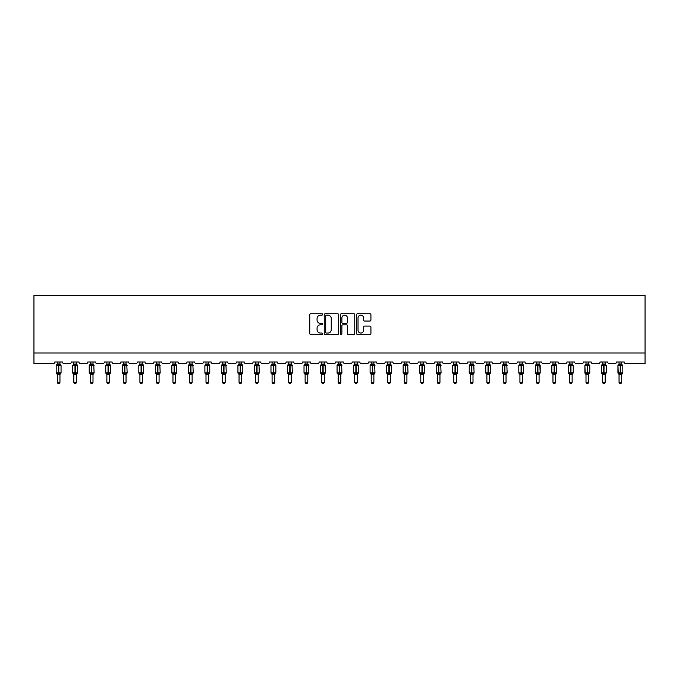 <?xml version="1.0" encoding="UTF-8"?>
<svg xmlns="http://www.w3.org/2000/svg" width="679" height="679" viewBox="0 0 679 679"><rect width="100%" height="100%" fill="white"/><g stroke="black" fill="none" stroke-linecap="round" stroke-linejoin="round"><path stroke-width="1.02" d="M322.559 314.445A0.73 0.73 0 0 0 321.829 313.723L310.778 313.723A1.035 1.035 0 0 0 309.743 314.759L309.743 333.474A1.035 1.035 0 0 0 310.778 334.509L321.829 334.509A0.73 0.73 0 0 0 322.559 333.788A0.73 0.73 0 0 0 321.829 333.058L320.395 333.058A3.327 3.327 0 0 1 317.068 329.731L317.068 328.169A3.327 3.327 0 0 1 320.395 324.842L321.829 324.842A0.73 0.73 0 0 0 322.559 324.121A0.73 0.73 0 0 0 321.829 323.391L320.395 323.391A3.327 3.327 0 0 1 317.068 320.064L317.068 318.502A3.327 3.327 0 0 1 320.395 315.175L321.829 315.175A0.73 0.73 0 0 0 322.559 314.445M369.885 321.048A1.035 1.035 0 0 0 370.921 320.013L370.921 314.759A1.035 1.035 0 0 0 369.885 313.723L357.612 313.723A1.035 1.035 0 0 0 356.577 314.759L356.577 333.474A1.035 1.035 0 0 0 357.612 334.509L369.885 334.509A1.035 1.035 0 0 0 370.921 333.474L370.921 327.134A1.035 1.035 0 0 0 369.885 326.09L364.631 326.09A1.035 1.035 0 0 0 363.596 327.134L363.596 330.274A2.784 2.784 0 0 1 360.812 333.058A2.784 2.784 0 0 1 358.028 330.274L358.028 317.959A2.784 2.784 0 0 1 360.812 315.175A2.784 2.784 0 0 1 363.596 317.959L363.596 320.013A1.035 1.035 0 0 0 364.631 321.048L369.885 321.048M645.05 352.978L645.05 295.255L33.95 295.255L33.95 363.571L53.225 363.571A1.587 1.587 0 0 0 54.812 361.983L62.443 361.983A1.587 1.587 0 0 0 64.03 363.571L69.75 363.571A1.587 1.587 0 0 0 71.337 361.983L78.959 361.983A1.587 1.587 0 0 0 80.546 363.571L86.267 363.571A1.587 1.587 0 0 0 87.854 361.983L95.484 361.983A1.587 1.587 0 0 0 97.072 363.571L102.792 363.571A1.587 1.587 0 0 0 104.379 361.983L112.01 361.983A1.587 1.587 0 0 0 113.597 363.571L119.317 363.571A1.587 1.587 0 0 0 120.904 361.983L128.526 361.983A1.587 1.587 0 0 0 130.113 363.571L135.834 363.571A1.587 1.587 0 0 0 137.421 361.983L145.051 361.983A1.587 1.587 0 0 0 146.639 363.571L152.359 363.571A1.587 1.587 0 0 0 153.946 361.983L161.568 361.983A1.587 1.587 0 0 0 163.164 363.571L168.876 363.571A1.587 1.587 0 0 0 170.471 361.983L178.093 361.983A1.587 1.587 0 0 0 179.68 363.571L185.401 363.571A1.587 1.587 0 0 0 186.988 361.983L194.618 361.983A1.587 1.587 0 0 0 196.206 363.571L201.926 363.571A1.587 1.587 0 0 0 203.513 361.983L211.135 361.983A1.587 1.587 0 0 0 212.722 363.571L218.443 363.571A1.587 1.587 0 0 0 220.03 361.983L227.66 361.983A1.587 1.587 0 0 0 229.247 363.571L234.968 363.571A1.587 1.587 0 0 0 236.555 361.983L244.177 361.983A1.587 1.587 0 0 0 245.773 363.571L251.493 363.571A1.587 1.587 0 0 0 253.08 361.983L260.702 361.983A1.587 1.587 0 0 0 262.289 363.571L268.01 363.571A1.587 1.587 0 0 0 269.597 361.983L277.227 361.983A1.587 1.587 0 0 0 278.814 363.571L284.535 363.571A1.587 1.587 0 0 0 286.122 361.983L293.744 361.983A1.587 1.587 0 0 0 295.34 363.571L301.052 363.571A1.587 1.587 0 0 0 302.647 361.983L310.269 361.983A1.587 1.587 0 0 0 311.856 363.571L317.577 363.571A1.587 1.587 0 0 0 319.164 361.983L326.794 361.983A1.587 1.587 0 0 0 328.381 363.571L334.102 363.571A1.587 1.587 0 0 0 335.689 361.983L343.311 361.983A1.587 1.587 0 0 0 344.898 363.571L350.619 363.571A1.587 1.587 0 0 0 352.206 361.983L359.836 361.983A1.587 1.587 0 0 0 361.423 363.571L367.144 363.571A1.587 1.587 0 0 0 368.731 361.983L376.353 361.983A1.587 1.587 0 0 0 377.948 363.571L383.66 363.571A1.587 1.587 0 0 0 385.256 361.983L392.878 361.983A1.587 1.587 0 0 0 394.465 363.571L400.186 363.571A1.587 1.587 0 0 0 401.773 361.983L409.403 361.983A1.587 1.587 0 0 0 410.99 363.571L416.711 363.571A1.587 1.587 0 0 0 418.298 361.983L425.92 361.983A1.587 1.587 0 0 0 427.507 363.571L433.227 363.571A1.587 1.587 0 0 0 434.823 361.983L442.445 361.983A1.587 1.587 0 0 0 444.032 363.571L449.753 363.571A1.587 1.587 0 0 0 451.34 361.983L458.97 361.983A1.587 1.587 0 0 0 460.557 363.571L466.278 363.571A1.587 1.587 0 0 0 467.865 361.983L475.487 361.983A1.587 1.587 0 0 0 477.074 363.571L482.794 363.571A1.587 1.587 0 0 0 484.382 361.983L492.012 361.983A1.587 1.587 0 0 0 493.599 363.571L499.32 363.571A1.587 1.587 0 0 0 500.907 361.983L508.529 361.983A1.587 1.587 0 0 0 510.124 363.571L515.836 363.571A1.587 1.587 0 0 0 517.432 361.983L525.054 361.983A1.587 1.587 0 0 0 526.641 363.571L532.361 363.571A1.587 1.587 0 0 0 533.949 361.983L541.579 361.983A1.587 1.587 0 0 0 543.166 363.571L548.887 363.571A1.587 1.587 0 0 0 550.474 361.983L558.096 361.983A1.587 1.587 0 0 0 559.683 363.571L565.403 363.571A1.587 1.587 0 0 0 566.99 361.983L574.621 361.983A1.587 1.587 0 0 0 576.208 363.571L581.928 363.571A1.587 1.587 0 0 0 583.516 361.983L591.146 361.983A1.587 1.587 0 0 0 592.733 363.571L598.454 363.571A1.587 1.587 0 0 0 600.041 361.983L607.663 361.983A1.587 1.587 0 0 0 609.25 363.571L614.97 363.571A1.587 1.587 0 0 0 616.557 361.983L624.188 361.983A1.587 1.587 0 0 0 625.775 363.571L645.05 363.571L645.05 352.978L33.95 352.978M338.592 314.759A1.035 1.035 0 0 0 337.548 313.723L325.283 313.723A1.035 1.035 0 0 0 324.248 314.759L324.248 333.474A1.035 1.035 0 0 0 325.283 334.509L337.548 334.509A1.035 1.035 0 0 0 338.592 333.474L338.592 314.759M341.452 313.723L353.717 313.723A1.035 1.035 0 0 1 354.752 314.759L354.752 333.474A1.035 1.035 0 0 1 353.717 334.509L348.463 334.509A1.035 1.035 0 0 1 347.427 333.474L347.427 325.886A1.035 1.035 0 0 0 346.383 324.842L342.903 324.842A1.035 1.035 0 0 0 341.868 325.886L341.868 333.788A0.73 0.73 0 0 1 341.138 334.509A0.73 0.73 0 0 1 340.408 333.788L340.408 314.759A1.035 1.035 0 0 1 341.452 313.723M326.429 315.175A0.73 0.73 0 0 0 325.699 315.905L325.699 332.328A0.73 0.73 0 0 0 326.429 333.058L327.932 333.058A3.327 3.327 0 0 0 331.259 329.731L331.259 318.502A3.327 3.327 0 0 0 327.932 315.175L326.429 315.175M347.427 318.01A2.784 2.784 0 0 0 344.643 315.226A2.784 2.784 0 0 0 341.868 318.01L341.868 322.347A1.035 1.035 0 0 0 342.903 323.391L346.383 323.391A1.035 1.035 0 0 0 347.427 322.347L347.427 318.01M59.947 361.983L59.947 364.088A1.163 1.112 180 0 0 60.567 365.056L56.535 365.005A0.526 0.526 0 0 0 56.187 365.497L56.187 372.915A0.526 0.526 0 0 0 56.535 373.416L60.567 373.357A1.163 1.112 -0 0 0 59.947 374.333L57.299 374.333A1.163 1.112 -0 0 0 56.688 373.357L56.688 373.357M57.299 361.983L57.299 364.131L58.47 363.978L58.47 372.915L61.059 372.915L61.059 365.497L56.187 365.497L56.187 372.915L58.47 372.915L58.47 374.435M59.947 374.333L59.947 382.37L57.299 382.37L57.299 374.333M58.47 363.978L59.947 364.08M56.187 365.497L57.299 363.91L56.688 365.056A1.163 1.112 180 0 0 57.299 364.08M56.917 365.395L57.299 364.131M59.956 364.131L60.338 365.395M56.917 373.017L57.299 374.282M60.338 373.017L59.956 374.282M59.947 382.37L59.158 383.745L58.097 383.745L57.299 382.37M61.059 365.497L60.72 365.005A0.526 0.526 0 0 1 60.864 365.09M59.947 374.502L61.059 372.915A0.526 0.526 0 0 1 61.034 373.085M76.472 361.983L76.472 364.08A1.163 1.112 180 0 0 77.083 365.056L73.06 365.005A0.526 0.526 0 0 0 72.712 365.497L72.712 372.915A0.526 0.526 0 0 0 73.06 373.416L72.712 372.915L77.584 372.915L77.236 365.005A0.526 0.526 0 0 1 77.389 365.09M76.472 374.502L77.584 372.915A0.526 0.526 0 0 1 77.559 373.085M73.824 374.333L73.824 374.333A1.163 1.112 -0 0 0 73.213 373.357L77.083 373.357A1.163 1.112 -0 0 0 76.472 374.333L73.824 374.282L73.824 382.37L76.472 382.37L76.472 374.333M92.998 361.983L92.998 364.08A1.163 1.112 180 0 0 93.609 365.056L89.586 365.005A0.526 0.526 0 0 0 89.238 365.497L89.238 372.915A0.526 0.526 0 0 0 89.586 373.416L89.238 372.915L94.109 372.915L93.761 365.005A0.526 0.526 0 0 1 93.914 365.09M92.998 374.502L94.109 372.915A0.526 0.526 0 0 1 94.075 373.085M90.349 374.333L90.349 374.333A1.163 1.112 -0 0 0 89.738 373.357L93.609 373.357A1.163 1.112 -0 0 0 92.998 374.333L90.349 374.282L90.349 382.37L92.998 382.37L92.998 374.333M109.514 361.983L109.514 364.08A1.163 1.112 180 0 0 110.125 365.056L106.102 365.005A0.526 0.526 0 0 0 105.754 365.497L105.754 372.915A0.526 0.526 0 0 0 106.102 373.416L105.754 372.915L110.626 372.915L110.278 365.005A0.526 0.526 0 0 1 110.431 365.09M109.514 374.502L110.626 372.915A0.526 0.526 0 0 1 110.601 373.085M106.866 374.333L106.866 374.333A1.163 1.112 -0 0 0 106.255 373.357L110.125 373.357A1.163 1.112 -0 0 0 109.514 374.333L106.866 374.282L106.866 382.37L109.514 382.37L109.514 374.333M126.039 361.983L126.039 364.08A1.163 1.112 180 0 0 126.65 365.056L122.627 365.005A0.526 0.526 0 0 0 122.279 365.497L122.279 372.915A0.526 0.526 0 0 0 122.627 373.416L122.279 372.915L127.151 372.915L126.803 365.005A0.526 0.526 0 0 1 126.956 365.09M126.039 374.502L127.151 372.915A0.526 0.526 0 0 1 127.126 373.085M123.391 374.333L123.391 374.333A1.163 1.112 -0 0 0 122.78 373.357L126.65 373.357A1.163 1.112 -0 0 0 126.039 374.333L123.391 374.282L123.391 382.37L126.039 382.37L126.039 374.333M73.824 374.502L73.213 373.357M73.824 361.983L73.824 364.131L76.472 364.088M74.987 363.978L74.987 365.497L72.712 365.497L73.213 365.056A1.163 1.112 180 0 0 73.824 364.08M73.442 365.395L73.824 364.131M76.472 364.131L76.854 365.395M73.442 373.017L73.824 374.282M76.854 373.017L76.472 374.282M76.472 382.37L75.675 383.745L74.622 383.745L73.824 382.37M90.349 374.502L89.738 373.357M90.349 361.983L90.349 364.131L92.998 364.088M91.512 363.978L91.512 365.497L89.238 365.497L89.738 365.056A1.163 1.112 180 0 0 90.349 364.08M89.959 365.395L90.349 364.131M92.998 364.131L93.379 365.395M89.959 373.017L90.349 374.282M93.379 373.017L92.998 374.282M92.998 382.37L92.2 383.745L91.139 383.745L90.349 382.37M106.866 374.502L106.255 373.357M106.866 361.983L106.866 364.131L109.514 364.088M108.037 363.978L108.037 365.497L105.754 365.497L106.255 365.056A1.163 1.112 180 0 0 106.866 364.08M106.484 365.395L106.866 364.131M109.514 364.131L109.905 365.395M106.484 373.017L106.866 374.282M109.905 373.017L109.514 374.282M109.514 382.37L108.725 383.745L107.664 383.745L106.866 382.37M123.391 374.502L122.78 373.357M123.391 361.983L123.391 364.131L126.039 364.088M124.554 363.978L124.554 365.497L122.279 365.497L122.78 365.056A1.163 1.112 180 0 0 123.391 364.08M123.009 365.395L123.391 364.131M126.039 364.131L126.421 365.395M123.009 373.017L123.391 374.282M126.421 373.017L126.039 374.282M126.039 382.37L125.242 383.745L124.189 383.745L123.391 382.37M142.565 361.983L142.565 364.08A1.163 1.112 180 0 0 143.176 365.056L139.144 365.005A0.526 0.526 0 0 0 138.805 365.497L138.805 372.915A0.526 0.526 0 0 0 139.144 373.416L138.805 372.915L143.676 372.915L143.328 365.005A0.526 0.526 0 0 1 143.481 365.09M142.565 374.502L143.676 372.915A0.526 0.526 0 0 1 143.642 373.085M139.916 374.333L139.916 374.333A1.163 1.112 -0 0 0 139.297 373.357L143.176 373.357A1.163 1.112 -0 0 0 142.565 374.333L139.908 374.282L139.916 382.37L142.565 382.37L142.565 374.333M139.916 374.502L139.297 373.357M139.916 361.983L139.908 364.131L142.565 364.088M141.079 363.978L141.079 365.497L138.805 365.497L139.297 365.056A1.163 1.112 180 0 0 139.916 364.08M139.526 365.395L139.908 364.131M142.565 364.131L142.946 365.395M139.526 373.017L139.908 374.282M142.946 373.017L142.565 374.282M142.565 382.37L141.767 383.745L140.706 383.745L139.916 382.37M159.081 361.983L159.081 364.08A1.163 1.112 180 0 0 159.692 365.056L155.669 365.005A0.526 0.526 0 0 0 155.321 365.497L155.321 372.915A0.526 0.526 0 0 0 155.669 373.416L155.321 372.915L160.193 372.915L159.845 365.005A0.526 0.526 0 0 1 159.998 365.09M159.081 374.502L160.193 372.915A0.526 0.526 0 0 1 160.168 373.085M156.433 374.333L156.433 374.333A1.163 1.112 -0 0 0 155.822 373.357L159.692 373.357A1.163 1.112 -0 0 0 159.081 374.333L156.433 374.282L156.433 382.37L159.081 382.37L159.081 374.333M156.433 374.502L155.822 373.357M156.433 361.983L156.433 364.131L159.081 364.088M157.596 363.978L157.596 365.497L155.321 365.497L155.822 365.056A1.163 1.112 180 0 0 156.433 364.08M156.051 365.395L156.433 364.131M159.081 364.131L159.463 365.395M156.051 373.017L156.433 374.282M159.463 373.017L159.081 374.282M159.081 382.37L158.283 383.745L157.231 383.745L156.433 382.37M175.606 361.983L175.606 364.08A1.163 1.112 180 0 0 176.217 365.056L172.194 365.005A0.526 0.526 0 0 0 171.846 365.497L171.846 372.915A0.526 0.526 0 0 0 172.194 373.416L171.846 372.915L176.718 372.915L176.37 365.005A0.526 0.526 0 0 1 176.523 365.09M175.606 374.502L176.718 372.915A0.526 0.526 0 0 1 176.684 373.085M172.958 374.333L172.958 374.333A1.163 1.112 -0 0 0 172.347 373.357L176.217 373.357A1.163 1.112 -0 0 0 175.606 374.333L172.958 374.282L172.958 382.37L175.606 382.37L175.606 374.333M172.958 374.502L172.347 373.357M172.958 361.983L172.958 364.131L175.606 364.088M174.121 363.978L174.121 365.497L171.846 365.497L172.347 365.056A1.163 1.112 180 0 0 172.958 364.08M172.576 365.395L172.958 364.131M175.606 364.131L175.988 365.395M172.576 373.017L172.958 374.282L172.576 373.017M175.988 373.017L175.606 374.282M175.606 382.37L174.809 383.745L173.748 383.745L172.958 382.37M192.123 361.983L192.123 364.08A1.163 1.112 180 0 0 192.734 365.056L188.711 365.005A0.526 0.526 0 0 0 188.363 365.497L188.363 372.915A0.526 0.526 0 0 0 188.711 373.416L188.363 372.915L193.235 372.915L192.887 365.005A0.526 0.526 0 0 1 193.04 365.09M192.123 374.502L193.235 372.915A0.526 0.526 0 0 1 193.209 373.085M189.475 374.333L189.475 374.333A1.163 1.112 -0 0 0 188.864 373.357L192.734 373.357A1.163 1.112 -0 0 0 192.123 374.333L189.475 374.282L189.475 382.37L192.123 382.37L192.123 374.333M189.475 374.502L188.864 373.357M189.475 361.983L189.475 364.131L192.123 364.088M190.646 363.978L190.646 365.497L188.363 365.497L188.864 365.056A1.163 1.112 180 0 0 189.475 364.08M189.093 365.395L189.475 364.131M192.123 364.131L192.513 365.395M189.093 373.017L189.475 374.282L189.093 373.017M192.513 373.017L192.123 374.282M192.123 382.37L191.334 383.745L190.273 383.745L189.475 382.37M208.648 361.983L208.648 364.08A1.163 1.112 180 0 0 209.259 365.056L205.236 365.005A0.526 0.526 0 0 0 204.888 365.497L204.888 372.915A0.526 0.526 0 0 0 205.236 373.416L204.888 372.915L209.76 372.915L209.76 365.497L208.648 363.91L209.412 365.005A0.526 0.526 0 0 1 209.565 365.09M208.648 374.502L209.76 372.915A0.526 0.526 0 0 1 209.735 373.085M206 374.333L206 374.333A1.163 1.112 -0 0 0 205.389 373.357L209.259 373.357A1.163 1.112 -0 0 0 208.648 374.333L206 374.282L206 382.37L208.648 382.37L208.648 374.333M206 374.502L205.389 373.357M206 361.983L206 364.131L208.648 364.088M207.163 363.978L207.163 365.497L204.888 365.497L205.389 365.056A1.163 1.112 180 0 0 206 364.08M205.618 365.395L206 364.131M208.648 364.131L209.03 365.395M205.618 373.017L206 374.282L205.618 373.017M209.03 373.017L208.648 374.282M208.648 382.37L207.85 383.745L206.798 383.745L206 382.37M225.173 361.983L225.173 364.08A1.163 1.112 180 0 0 225.784 365.056L221.761 365.005A0.526 0.526 0 0 0 221.413 365.497L221.413 372.915A0.526 0.526 0 0 0 221.761 373.416L221.413 372.915L226.285 372.915L225.937 365.005A0.526 0.526 0 0 1 226.09 365.09M225.173 374.502L226.285 372.915A0.526 0.526 0 0 1 226.251 373.085M222.525 374.333L222.525 374.333A1.163 1.112 -0 0 0 221.914 373.357L225.784 373.357A1.163 1.112 -0 0 0 225.173 374.333L222.525 374.282L222.525 382.37L225.173 382.37L225.173 374.333M222.525 374.502L221.914 373.357M222.525 361.983L222.525 364.131L225.173 364.088M223.688 363.978L223.688 365.497L221.413 365.497L221.914 365.056A1.163 1.112 180 0 0 222.525 364.08M222.135 365.395L222.525 364.131M225.173 364.131L225.555 365.395M222.135 373.017L222.525 374.282L222.135 373.017M225.555 373.017L225.173 374.282M225.173 382.37L224.376 383.745L223.315 383.745L222.525 382.37M241.69 361.983L241.69 364.08A1.163 1.112 180 0 0 242.301 365.056L238.278 365.005A0.526 0.526 0 0 0 237.93 365.497L237.93 372.915A0.526 0.526 0 0 0 238.278 373.416L237.93 372.915L242.802 372.915L242.802 365.497L241.69 363.91L242.454 365.005A0.526 0.526 0 0 1 242.607 365.09M241.69 374.502L242.802 372.915A0.526 0.526 0 0 1 242.776 373.085M239.042 374.333L239.042 374.333A1.163 1.112 -0 0 0 238.431 373.357L242.301 373.357A1.163 1.112 -0 0 0 241.69 374.333L239.042 374.282L239.042 382.37L241.69 382.37L241.69 374.333M239.042 374.502L238.431 373.357M239.042 361.983L239.042 364.131L241.69 364.088M240.213 363.978L240.213 365.497L237.93 365.497L238.431 365.056A1.163 1.112 180 0 0 239.042 364.08M238.66 365.395L239.042 364.131M241.69 364.131L242.08 365.395M238.66 373.017L239.042 374.282L238.66 373.017M242.08 373.017L241.69 374.282M241.69 382.37L240.901 383.745L239.84 383.745L239.042 382.37M258.215 361.983L258.215 364.08A1.163 1.112 180 0 0 258.826 365.056L254.803 365.005A0.526 0.526 0 0 0 254.455 365.497L254.455 372.915A0.526 0.526 0 0 0 254.803 373.416L254.455 372.915L259.327 372.915L258.979 365.005A0.526 0.526 0 0 1 259.132 365.09M258.215 374.502L259.327 372.915A0.526 0.526 0 0 1 259.293 373.085M255.567 374.333L255.567 374.333A1.163 1.112 -0 0 0 254.956 373.357L258.826 373.357A1.163 1.112 -0 0 0 258.215 374.333L255.567 374.282L255.567 382.37L258.215 382.37L258.215 374.333M255.567 374.502L254.956 373.357M255.567 361.983L255.567 364.131L258.215 364.088M256.73 363.978L256.73 365.497L254.455 365.497L254.956 365.056A1.163 1.112 180 0 0 255.567 364.08M255.185 365.395L255.567 364.131M258.215 364.131L258.597 365.395M255.185 373.017L255.567 374.282L255.185 373.017M258.597 373.017L258.215 374.282M258.215 382.37L257.417 383.745L256.365 383.745L255.567 382.37M274.732 361.983L274.732 364.08A1.163 1.112 180 0 0 275.351 365.056L271.32 365.005A0.526 0.526 0 0 0 270.98 365.497L270.98 372.915A0.526 0.526 0 0 0 271.32 373.416L270.98 372.915L275.852 372.915L275.852 365.497L274.732 363.91L275.504 365.005A0.526 0.526 0 0 1 275.657 365.09M274.732 374.502L275.852 372.915A0.526 0.526 0 0 1 275.818 373.085M272.092 374.333L272.092 374.333A1.163 1.112 -0 0 0 271.473 373.357L275.351 373.357A1.163 1.112 -0 0 0 274.732 374.333L272.084 374.282L272.092 382.37L274.732 382.37L274.732 374.333M272.092 374.502L271.473 373.357M272.092 361.983L272.084 364.131L274.732 364.088M273.255 363.978L273.255 365.497L270.98 365.497L271.473 365.056A1.163 1.112 180 0 0 272.092 364.08M271.702 365.395L272.084 364.131M274.74 364.131L275.122 365.395M271.702 373.017L272.084 374.282L271.702 373.017M275.122 373.017L274.74 374.282M274.732 382.37L273.943 383.745L272.882 383.745L272.092 382.37M291.257 361.983L291.257 364.08A1.163 1.112 180 0 0 291.868 365.056L287.845 365.005A0.526 0.526 0 0 0 287.497 365.497L287.497 372.915A0.526 0.526 0 0 0 287.845 373.416L287.497 372.915L292.369 372.915L292.021 365.005A0.526 0.526 0 0 1 292.174 365.09M291.257 374.502L292.369 372.915A0.526 0.526 0 0 1 292.343 373.085M288.609 374.333L288.609 374.333A1.163 1.112 -0 0 0 287.998 373.357L291.868 373.357A1.163 1.112 -0 0 0 291.257 374.333L288.609 374.282L288.609 382.37L291.257 382.37L291.257 374.333M288.609 374.502L287.998 373.357M288.609 361.983L288.609 364.131L291.257 364.088M289.772 363.978L289.772 365.497L287.497 365.497L287.998 365.056A1.163 1.112 180 0 0 288.609 364.08M288.227 365.395L288.609 364.131M291.257 364.131L291.639 365.395M288.227 373.017L288.609 374.282L288.227 373.017M291.639 373.017L291.257 374.282M291.257 382.37L290.459 383.745L289.407 383.745L288.609 382.37M307.782 361.983L307.782 364.08A1.163 1.112 180 0 0 308.393 365.056L304.37 365.005A0.526 0.526 0 0 0 304.022 365.497L304.022 372.915A0.526 0.526 0 0 0 304.37 373.416L304.022 372.915L308.894 372.915L308.546 365.005A0.526 0.526 0 0 1 308.699 365.09M307.782 374.502L308.894 372.915A0.526 0.526 0 0 1 308.86 373.085M305.134 374.333L305.134 374.333A1.163 1.112 -0 0 0 304.523 373.357L308.393 373.357A1.163 1.112 -0 0 0 307.782 374.333L305.134 374.282L305.134 382.37L307.782 382.37L307.782 374.333M305.134 374.502L304.523 373.357M305.134 361.983L305.134 364.131L307.782 364.088M306.297 363.978L306.297 365.497L304.022 365.497L304.523 365.056A1.163 1.112 180 0 0 305.134 364.08M304.752 365.395L305.134 364.131M307.782 364.131L308.164 365.395M304.752 373.017L305.134 374.282L304.752 373.017M308.164 373.017L307.782 374.282M307.782 382.37L306.984 383.745L305.923 383.745L305.134 382.37M324.299 361.983L324.299 364.08A1.163 1.112 180 0 0 324.91 365.056L320.887 365.005A0.526 0.526 0 0 0 320.539 365.497L320.539 372.915A0.526 0.526 0 0 0 320.887 373.416L320.539 372.915L325.411 372.915L325.063 365.005A0.526 0.526 0 0 1 325.216 365.09M324.299 374.502L325.411 372.915A0.526 0.526 0 0 1 325.385 373.085M321.651 374.333L321.651 374.333A1.163 1.112 -0 0 0 321.04 373.357L324.91 373.357A1.163 1.112 -0 0 0 324.299 374.333L321.651 374.282L321.651 382.37L324.299 382.37L324.299 374.333M321.651 374.502L321.04 373.357M321.651 361.983L321.651 364.131L324.299 364.088M322.822 363.978L322.822 365.497L320.539 365.497L321.04 365.056A1.163 1.112 180 0 0 321.651 364.08M321.269 365.395L321.651 364.131M324.299 364.131L324.689 365.395M321.269 373.017L321.651 374.282L321.269 373.017M324.689 373.017L324.299 374.282M324.299 382.37L323.51 383.745L322.449 383.745L321.651 382.37M340.824 361.983L340.824 364.08A1.163 1.112 180 0 0 341.435 365.056L337.412 365.005A0.526 0.526 0 0 0 337.064 365.497L337.064 372.915A0.526 0.526 0 0 0 337.412 373.416L337.064 372.915L341.936 372.915L341.588 365.005A0.526 0.526 0 0 1 341.741 365.09M340.824 374.502L341.936 372.915A0.526 0.526 0 0 1 341.91 373.085M338.176 374.333L338.176 374.333A1.163 1.112 -0 0 0 337.565 373.357L341.435 373.357A1.163 1.112 -0 0 0 340.824 374.333L338.176 374.282L338.176 382.37L340.824 382.37L340.824 374.333M338.176 374.502L337.565 373.357M338.176 361.983L338.176 364.131L340.824 364.088M339.339 363.978L339.339 365.497L337.064 365.497L337.565 365.056A1.163 1.112 180 0 0 338.176 364.08M337.794 365.395L338.176 364.131M340.824 364.131L341.206 365.395M337.794 373.017L338.176 374.282L337.794 373.017M341.206 373.017L340.824 374.282M340.824 382.37L340.026 383.745L338.974 383.745L338.176 382.37M357.349 361.983L357.349 364.08A1.163 1.112 180 0 0 357.96 365.056L353.937 365.005A0.526 0.526 0 0 0 353.589 365.497L353.589 372.915A0.526 0.526 0 0 0 353.937 373.416L353.589 372.915L358.461 372.915L358.113 365.005A0.526 0.526 0 0 1 358.266 365.09M357.349 374.502L358.461 372.915A0.526 0.526 0 0 1 358.427 373.085M354.701 374.333L354.701 374.333A1.163 1.112 -0 0 0 354.09 373.357L357.96 373.357A1.163 1.112 -0 0 0 357.349 374.333L354.701 374.282L354.701 382.37L357.349 382.37L357.349 374.333M354.701 374.502L354.09 373.357M354.701 361.983L354.701 364.131L357.349 364.088M355.864 363.978L355.864 365.497L353.589 365.497L354.09 365.056A1.163 1.112 180 0 0 354.701 364.08M354.311 365.395L354.701 364.131M357.349 364.131L357.731 365.395M354.311 373.017L354.701 374.282L354.311 373.017M357.731 373.017L357.349 374.282M357.349 382.37L356.551 383.745L355.49 383.745L354.701 382.37M373.866 361.983L373.866 364.08A1.163 1.112 180 0 0 374.477 365.056L370.454 365.005A0.526 0.526 0 0 0 370.106 365.497L370.106 372.915A0.526 0.526 0 0 0 370.454 373.416L370.106 372.915L374.978 372.915L374.63 365.005A0.526 0.526 0 0 1 374.783 365.09M373.866 374.502L374.978 372.915A0.526 0.526 0 0 1 374.952 373.085M371.218 374.333L371.218 374.333A1.163 1.112 -0 0 0 370.607 373.357L374.477 373.357A1.163 1.112 -0 0 0 373.866 374.333L371.218 374.282L371.218 382.37L373.866 382.37L373.866 374.333M371.218 374.502L370.607 373.357M371.218 361.983L371.218 364.131L373.866 364.088M372.389 363.978L372.389 365.497L370.106 365.497L370.607 365.056A1.163 1.112 180 0 0 371.218 364.08M370.836 365.395L371.218 364.131M373.866 364.131L374.248 365.395M370.836 373.017L371.218 374.282L370.836 373.017M374.248 373.017L373.866 374.282M373.866 382.37L373.077 383.745L372.016 383.745L371.218 382.37M390.391 361.983L390.391 364.08A1.163 1.112 180 0 0 391.002 365.056L386.979 365.005A0.526 0.526 0 0 0 386.631 365.497L386.631 372.915A0.526 0.526 0 0 0 386.979 373.416L386.631 372.915L391.503 372.915L391.155 365.005A0.526 0.526 0 0 1 391.308 365.09M390.391 374.502L391.503 372.915A0.526 0.526 0 0 1 391.469 373.085M387.743 374.333L387.743 374.333A1.163 1.112 -0 0 0 387.132 373.357L391.002 373.357A1.163 1.112 -0 0 0 390.391 374.333L387.743 374.282L387.743 382.37L390.391 382.37L390.391 374.333M387.743 374.502L387.132 373.357M387.743 361.983L387.743 364.131L390.391 364.088M388.906 363.978L388.906 365.497L386.631 365.497L387.132 365.056A1.163 1.112 180 0 0 387.743 364.08M387.361 365.395L387.743 364.131M390.391 364.131L390.773 365.395M387.361 373.017L387.743 374.282L387.361 373.017M390.773 373.017L390.391 374.282M390.391 382.37L389.593 383.745L388.541 383.745L387.743 382.37M406.908 361.983L406.908 364.08A1.163 1.112 180 0 0 407.527 365.056L403.496 365.005A0.526 0.526 0 0 0 403.148 365.497L403.148 372.915A0.526 0.526 0 0 0 403.496 373.416L403.148 372.915L408.02 372.915L407.68 365.005A0.526 0.526 0 0 1 407.824 365.09M406.908 374.502L408.02 372.915A0.526 0.526 0 0 1 407.994 373.085M404.268 374.333L404.268 374.333A1.163 1.112 -0 0 0 403.649 373.357L407.527 373.357A1.163 1.112 -0 0 0 406.908 374.333L404.26 374.282L404.268 382.37L406.908 382.37L406.908 374.333M404.268 374.502L403.649 373.357M404.268 361.983L404.26 364.131L406.908 364.088M405.431 363.978L405.431 365.497L403.148 365.497L403.649 365.056A1.163 1.112 180 0 0 404.268 364.08M403.878 365.395L404.26 364.131M406.916 364.131L407.298 365.395M403.878 373.017L404.26 374.282L403.878 373.017M407.298 373.017L406.916 374.282M406.908 382.37L406.118 383.745L405.057 383.745L404.268 382.37M423.433 361.983L423.433 364.08A1.163 1.112 180 0 0 424.044 365.056L420.021 365.005A0.526 0.526 0 0 0 419.673 365.497L419.673 372.915A0.526 0.526 0 0 0 420.021 373.416L419.673 372.915L424.545 372.915L424.197 365.005A0.526 0.526 0 0 1 424.35 365.09M423.433 374.502L424.545 372.915A0.526 0.526 0 0 1 424.519 373.085M420.785 374.333L420.785 374.333A1.163 1.112 -0 0 0 420.174 373.357L424.044 373.357A1.163 1.112 -0 0 0 423.433 374.333L420.785 374.282L420.785 382.37L423.433 382.37L423.433 374.333M420.785 374.502L420.174 373.357M420.785 361.983L420.785 364.131L423.433 364.088M421.948 363.978L421.948 365.497L419.673 365.497L420.174 365.056A1.163 1.112 180 0 0 420.785 364.08M420.403 365.395L420.785 364.131M423.433 364.131L423.815 365.395M420.403 373.017L420.785 374.282L420.403 373.017M423.815 373.017L423.433 374.282M423.433 382.37L422.635 383.745L421.583 383.745L420.785 382.37M439.958 361.983L439.958 364.08A1.163 1.112 180 0 0 440.569 365.056L436.546 365.005A0.526 0.526 0 0 0 436.198 365.497L436.198 372.915A0.526 0.526 0 0 0 436.546 373.416L436.198 372.915L441.07 372.915L440.722 365.005A0.526 0.526 0 0 1 440.875 365.09M439.958 374.502L441.07 372.915A0.526 0.526 0 0 1 441.036 373.085M437.31 374.333L437.31 374.333A1.163 1.112 -0 0 0 436.699 373.357L440.569 373.357A1.163 1.112 -0 0 0 439.958 374.333L437.31 374.282L437.31 382.37L439.958 382.37L439.958 374.333M437.31 374.502L436.699 373.357M437.31 361.983L437.31 364.131L439.958 364.088M438.473 363.978L438.473 365.497L436.198 365.497L436.699 365.056A1.163 1.112 180 0 0 437.31 364.08M436.92 365.395L437.31 364.131M439.958 364.131L440.34 365.395M436.92 373.017L437.31 374.282L436.92 373.017M440.34 373.017L439.958 374.282M439.958 382.37L439.16 383.745L438.099 383.745L437.31 382.37M456.475 361.983L456.475 364.08A1.163 1.112 180 0 0 457.086 365.056L453.063 365.005A0.526 0.526 0 0 0 452.715 365.497L452.715 372.915A0.526 0.526 0 0 0 453.063 373.416L452.715 372.915L457.587 372.915L457.239 365.005A0.526 0.526 0 0 1 457.391 365.09M456.475 374.502L457.587 372.915A0.526 0.526 0 0 1 457.561 373.085M453.827 374.333L453.827 374.333A1.163 1.112 -0 0 0 453.216 373.357L457.086 373.357A1.163 1.112 -0 0 0 456.475 374.333L453.827 374.282L453.827 382.37L456.475 382.37L456.475 374.333M453.827 374.502L453.216 373.357M453.827 361.983L453.827 364.131L456.475 364.088M454.998 363.978L454.998 365.497L452.715 365.497L453.216 365.056A1.163 1.112 180 0 0 453.827 364.08M453.445 365.395L453.827 364.131M456.475 364.131L456.865 365.395M453.445 373.017L453.827 374.282L453.445 373.017M456.865 373.017L456.475 374.282M456.475 382.37L455.685 383.745L454.624 383.745L453.827 382.37M473 361.983L473 364.08A1.163 1.112 180 0 0 473.611 365.056L469.588 365.005A0.526 0.526 0 0 0 469.24 365.497L469.24 372.915A0.526 0.526 0 0 0 469.588 373.416L469.24 372.915L474.112 372.915L473.764 365.005A0.526 0.526 0 0 1 473.917 365.09M473 374.502L474.112 372.915A0.526 0.526 0 0 1 474.086 373.085M470.352 374.333L470.352 374.333A1.163 1.112 -0 0 0 469.741 373.357L473.611 373.357A1.163 1.112 -0 0 0 473 374.333L470.352 374.282L470.352 382.37L473 382.37L473 374.333M470.352 374.502L469.741 373.357M470.352 361.983L470.352 364.131L473 364.088M471.515 363.978L471.515 365.497L469.24 365.497L469.741 365.056A1.163 1.112 180 0 0 470.352 364.08M469.97 365.395L470.352 364.131M473 364.131L473.382 365.395M469.97 373.017L470.352 374.282L469.97 373.017M473.382 373.017L473 374.282M473 382.37L472.202 383.745L471.15 383.745L470.352 382.37M489.525 361.983L489.525 364.08A1.163 1.112 180 0 0 490.136 365.056L486.113 365.005A0.526 0.526 0 0 0 485.765 365.497L485.765 372.915A0.526 0.526 0 0 0 486.113 373.416L485.765 372.915L490.637 372.915L490.289 365.005A0.526 0.526 0 0 1 490.442 365.09M489.525 374.502L490.637 372.915A0.526 0.526 0 0 1 490.603 373.085M486.877 374.333L486.877 374.333A1.163 1.112 -0 0 0 486.266 373.357L490.136 373.357A1.163 1.112 -0 0 0 489.525 374.333L486.877 374.282L486.877 382.37L489.525 382.37L489.525 374.333M486.877 374.502L486.266 373.357M486.877 361.983L486.877 364.131L489.525 364.088M488.04 363.978L488.04 365.497L485.765 365.497L486.266 365.056A1.163 1.112 180 0 0 486.877 364.08M486.487 365.395L486.877 364.131M489.525 364.131L489.907 365.395M486.487 373.017L486.877 374.282L486.487 373.017M489.907 373.017L489.525 374.282M489.525 382.37L488.727 383.745L487.666 383.745L486.877 382.37M506.042 361.983L506.042 364.08A1.163 1.112 180 0 0 506.653 365.056L502.63 365.005A0.526 0.526 0 0 0 502.282 365.497L502.282 372.915A0.526 0.526 0 0 0 502.63 373.416L502.282 372.915L507.154 372.915L506.806 365.005A0.526 0.526 0 0 1 506.958 365.09M506.042 374.502L507.154 372.915A0.526 0.526 0 0 1 507.128 373.085M503.394 374.333L503.394 374.333A1.163 1.112 -0 0 0 502.783 373.357L506.653 373.357A1.163 1.112 -0 0 0 506.042 374.333L503.394 374.282L503.394 382.37L506.042 382.37L506.042 374.333M503.394 374.502L502.783 373.357M503.394 361.983L503.394 364.131L506.042 364.088M504.556 363.978L504.556 365.497L502.282 365.497L502.783 365.056A1.163 1.112 180 0 0 503.394 364.08M503.012 365.395L503.394 364.131M506.042 364.131L506.424 365.395M503.012 373.017L503.394 374.282L503.012 373.017M506.424 373.017L506.042 374.282M506.042 382.37L505.252 383.745L504.191 383.745L503.394 382.37M522.567 361.983L522.567 364.08A1.163 1.112 180 0 0 523.178 365.056L519.155 365.005A0.526 0.526 0 0 0 518.807 365.497L518.807 372.915A0.526 0.526 0 0 0 519.155 373.416L518.807 372.915L523.679 372.915L523.331 365.005A0.526 0.526 0 0 1 523.484 365.09M522.567 374.502L523.679 372.915A0.526 0.526 0 0 1 523.645 373.085M519.919 374.333L519.919 374.333A1.163 1.112 -0 0 0 519.308 373.357L523.178 373.357A1.163 1.112 -0 0 0 522.567 374.333L519.919 374.282L519.919 382.37L522.567 382.37L522.567 374.333M519.919 374.502L519.308 373.357M519.919 361.983L519.919 364.131L522.567 364.088M521.082 363.978L521.082 365.497L518.807 365.497L519.308 365.056A1.163 1.112 180 0 0 519.919 364.08M519.537 365.395L519.919 364.131M522.567 364.131L522.949 365.395M519.537 373.017L519.919 374.282L519.537 373.017M522.949 373.017L522.567 374.282M522.567 382.37L521.769 383.745L520.717 383.745L519.919 382.37M539.084 361.983L539.084 364.08A1.163 1.112 180 0 0 539.703 365.056L535.672 365.005A0.526 0.526 0 0 0 535.324 365.497L535.324 372.915A0.526 0.526 0 0 0 535.672 373.416L535.324 372.915L540.195 372.915L539.856 365.005A0.526 0.526 0 0 1 540 365.09M539.084 374.502L540.195 372.915A0.526 0.526 0 0 1 540.17 373.085M536.435 374.333L536.435 374.333A1.163 1.112 -0 0 0 535.824 373.357L539.703 373.357A1.163 1.112 -0 0 0 539.084 374.333L536.435 374.282L536.435 382.37L539.084 382.37L539.084 374.333M536.435 374.502L535.824 373.357M536.435 361.983L536.435 364.131L539.084 364.088M537.607 363.978L537.607 365.497L535.324 365.497L535.824 365.056A1.163 1.112 180 0 0 536.435 364.08M536.054 365.395L536.435 364.131M539.092 364.131L539.474 365.395M536.054 373.017L536.435 374.282L536.054 373.017M539.474 373.017L539.092 374.282M539.084 382.37L538.294 383.745L537.233 383.745L536.435 382.37M555.609 361.983L555.609 364.08A1.163 1.112 180 0 0 556.22 365.056L552.197 365.005A0.526 0.526 0 0 0 551.849 365.497L551.849 372.915A0.526 0.526 0 0 0 552.197 373.416L551.849 372.915L556.721 372.915L556.373 365.005A0.526 0.526 0 0 1 556.525 365.09M555.609 374.502L556.721 372.915A0.526 0.526 0 0 1 556.695 373.085M552.961 374.333L552.961 374.333A1.163 1.112 -0 0 0 552.35 373.357L556.22 373.357A1.163 1.112 -0 0 0 555.609 374.333L552.961 374.282L552.961 382.37L555.609 382.37L555.609 374.333M552.961 374.502L552.35 373.357M552.961 361.983L552.961 364.131L555.609 364.088M554.123 363.978L554.123 365.497L551.849 365.497L552.35 365.056A1.163 1.112 180 0 0 552.961 364.08M552.579 365.395L552.961 364.131M555.609 364.131L555.991 365.395M552.579 373.017L552.961 374.282L552.579 373.017M555.991 373.017L555.609 374.282M555.609 382.37L554.811 383.745L553.758 383.745L552.961 382.37M569.486 374.502L568.722 373.416L570.649 373.391L570.649 372.915L568.374 372.915A0.526 0.526 0 0 0 568.722 373.416L568.374 365.497A0.526 0.526 0 0 1 568.722 365.005L568.374 365.497L570.649 365.497L570.649 365.022L568.875 365.056A1.163 1.112 180 0 0 569.486 364.08L572.134 364.08A1.163 1.112 180 0 0 572.745 365.056L570.649 365.022L570.649 363.978M572.134 374.333L570.649 374.435L570.649 373.391L572.745 373.357A1.163 1.112 -0 0 0 572.134 374.333L572.134 382.37L569.486 382.37L569.486 374.333A1.163 1.112 -0 0 0 568.875 373.357M573.246 372.915L573.246 365.497L570.649 365.497L570.649 372.915L573.246 372.915L572.134 374.502M570.649 374.435L569.486 374.333M572.134 361.983L572.134 364.088M569.486 361.983L569.486 364.088M569.095 365.395L569.486 364.131M572.134 364.131L572.516 365.395M569.095 373.017L569.486 374.282L569.095 373.017M572.516 373.017L572.134 374.282M572.134 382.37L571.336 383.745L570.275 383.745L569.486 382.37M586.002 374.502L585.239 373.416L587.174 373.391L587.174 372.915L584.891 372.915A0.526 0.526 0 0 0 585.239 373.416L584.891 365.497A0.526 0.526 0 0 1 585.239 365.005L584.891 365.497L587.174 365.497L587.174 365.022L585.391 365.056A1.163 1.112 180 0 0 586.002 364.08L588.651 364.08A1.163 1.112 180 0 0 589.262 365.056L587.174 365.022L587.174 363.978M588.651 374.333L587.174 374.435L587.174 373.391L589.262 373.357A1.163 1.112 -0 0 0 588.651 374.333L588.651 382.37L586.002 382.37L586.002 374.333A1.163 1.112 -0 0 0 585.391 373.357M589.762 372.915L589.762 365.497L587.174 365.497L587.174 372.915L589.762 372.915L588.651 374.502M587.174 374.435L586.002 374.333M588.651 361.983L588.651 364.088M586.002 361.983L586.002 364.088M585.621 365.395L586.002 364.131M588.651 364.131L589.041 365.395M585.621 373.017L586.002 374.282L585.621 373.017M589.041 373.017L588.651 374.282M588.651 382.37L587.861 383.745L586.8 383.745L586.002 382.37M602.528 374.502L601.764 373.416L603.69 373.391L603.69 372.915L601.416 372.915A0.526 0.526 0 0 0 601.764 373.416L601.416 365.497A0.526 0.526 0 0 1 601.764 365.005L601.416 365.497L603.69 365.497L603.69 365.022L601.917 365.056A1.163 1.112 180 0 0 602.528 364.08L605.176 364.08A1.163 1.112 180 0 0 605.787 365.056L603.69 365.022L603.69 363.978M605.176 374.333L603.69 374.435L603.69 373.391L605.787 373.357A1.163 1.112 -0 0 0 605.176 374.333L605.176 382.37L602.528 382.37L602.528 374.333A1.163 1.112 -0 0 0 601.917 373.357M606.288 372.915L606.288 365.497L603.69 365.497L603.69 372.915L606.288 372.915L605.176 374.502M603.69 374.435L602.528 374.333M605.176 361.983L605.176 364.088M602.528 361.983L602.528 364.088M602.146 365.395L602.528 364.131M605.176 364.131L605.558 365.395M602.146 373.017L602.528 374.282L602.146 373.017M605.558 373.017L605.176 374.282M605.176 382.37L604.378 383.745L603.325 383.745L602.528 382.37M619.053 374.502L618.28 373.416L620.216 373.391L620.216 372.915L617.941 372.915A0.526 0.526 0 0 0 618.28 373.416L617.941 365.497A0.526 0.526 0 0 1 618.28 365.005L617.941 365.497L620.216 365.497L620.216 365.022L618.433 365.056A1.163 1.112 180 0 0 619.053 364.08L621.701 364.08A1.163 1.112 180 0 0 622.312 365.056L620.216 365.022L620.216 363.978M621.701 374.333L620.216 374.435L620.216 373.391L622.312 373.357A1.163 1.112 -0 0 0 621.701 374.333L621.701 382.37L619.053 382.37L619.053 374.333A1.163 1.112 -0 0 0 618.433 373.357M622.813 372.915L622.813 365.497L620.216 365.497L620.216 372.915L622.813 372.915L621.701 374.502M620.216 374.435L619.053 374.333M621.701 361.983L621.701 364.088M619.053 361.983L619.053 364.088M618.662 365.395L619.044 364.131M621.701 364.131L622.083 365.395M618.662 373.017L619.044 374.282L618.662 373.017M622.083 373.017L621.701 374.282M621.701 382.37L620.903 383.745L619.842 383.745L619.053 382.37M58.784 374.435L58.784 363.978M77.584 365.497L74.987 365.497L74.987 374.435M75.31 374.435L75.31 363.978M94.109 365.497L91.512 365.497L91.512 374.435M91.826 374.435L91.826 363.978M110.626 365.497L108.037 365.497L108.037 374.435M108.351 374.435L108.351 363.978M127.151 365.497L124.554 365.497L124.554 374.435M124.877 374.435L124.877 363.978M143.676 365.497L141.079 365.497L141.079 374.435M141.393 374.435L141.393 363.978M160.193 365.497L157.596 365.497L157.596 374.435M157.918 374.435L157.918 363.978M176.718 365.497L174.121 365.497L174.121 374.435M174.444 374.435L174.444 363.978M193.235 365.497L190.646 365.497L190.646 374.435M190.96 374.435L190.96 363.978M209.76 365.497L207.163 365.497L207.163 374.435M207.485 374.435L207.485 363.978M226.285 365.497L223.688 365.497L223.688 374.435M224.002 374.435L224.002 363.978M242.802 365.497L240.213 365.497L240.213 374.435M240.527 374.435L240.527 363.978M259.327 365.497L256.73 365.497L256.73 374.435M257.052 374.435L257.052 363.978M275.852 365.497L273.255 365.497L273.255 374.435M273.569 374.435L273.569 363.978M292.369 365.497L289.772 365.497L289.772 374.435M290.094 374.435L290.094 363.978M308.894 365.497L306.297 365.497L306.297 374.435M306.611 374.435L306.611 363.978M325.411 365.497L322.822 365.497L322.822 374.435M323.136 374.435L323.136 363.978M341.936 365.497L339.339 365.497L339.339 374.435M339.661 374.435L339.661 363.978M358.461 365.497L355.864 365.497L355.864 374.435M356.178 374.435L356.178 363.978M374.978 365.497L372.389 365.497L372.389 374.435M372.703 374.435L372.703 363.978M391.503 365.497L388.906 365.497L388.906 374.435M389.228 374.435L389.228 363.978M408.02 365.497L405.431 365.497L405.431 374.435M405.745 374.435L405.745 363.978M424.545 365.497L421.948 365.497L421.948 374.435M422.27 374.435L422.27 363.978M441.07 365.497L438.473 365.497L438.473 374.435M438.787 374.435L438.787 363.978M457.587 365.497L454.998 365.497L454.998 374.435M455.312 374.435L455.312 363.978M474.112 365.497L471.515 365.497L471.515 374.435M471.837 374.435L471.837 363.978M490.637 372.915L490.637 365.497L488.04 365.497L488.04 374.435M488.354 374.435L488.354 363.978M507.154 365.497L504.556 365.497L504.556 374.435M504.879 374.435L504.879 363.978M523.679 365.497L521.082 365.497L521.082 374.435M521.404 374.435L521.404 363.978M540.195 372.915L540.195 365.497L537.607 365.497L537.607 374.435M537.921 374.435L537.921 363.978M556.721 372.915L556.721 365.497L554.123 365.497L554.123 374.435M554.446 374.435L554.446 363.978M570.963 374.435L570.963 363.978M587.488 374.435L587.488 363.978M604.013 374.435L604.013 363.978M620.53 374.435L620.53 363.978M60.72 365.005L59.947 363.91M56.187 372.915L57.299 374.502M73.06 365.005L73.824 363.91L73.06 365.005M89.586 365.005L90.349 363.91L89.586 365.005M106.102 365.005L106.866 363.91L106.102 365.005M72.712 372.915L72.712 365.497M77.236 365.005L76.472 363.91M89.238 372.915L89.238 365.497M93.761 365.005L92.998 363.91M105.754 372.915L105.754 365.497M110.278 365.005L109.514 363.91M122.279 372.915L122.279 365.497M122.627 365.005L123.391 363.91M126.803 365.005L126.039 363.91M138.805 372.915L138.805 365.497M139.144 365.005L139.916 363.91M143.328 365.005L142.565 363.91M155.321 372.915L155.321 365.497M155.669 365.005L156.433 363.91M159.845 365.005L159.081 363.91M172.194 365.005L172.958 363.91L172.194 365.005M171.846 372.915L171.846 365.497M176.37 365.005L175.606 363.91M188.711 365.005L189.475 363.91L188.711 365.005M188.363 372.915L188.363 365.497M192.887 365.005L192.123 363.91M205.236 365.005L206 363.91L205.236 365.005M204.888 372.915L204.888 365.497M221.761 365.005L222.525 363.91L221.761 365.005M221.413 372.915L221.413 365.497M225.937 365.005L225.173 363.91M238.278 365.005L239.042 363.91L238.278 365.005M237.93 372.915L237.93 365.497M254.803 365.005L255.567 363.91L254.803 365.005M254.455 372.915L254.455 365.497M258.979 365.005L258.215 363.91M271.32 365.005L272.092 363.91L271.32 365.005M270.98 372.915L270.98 365.497M287.845 365.005L288.609 363.91L287.845 365.005M287.497 372.915L287.497 365.497M292.021 365.005L291.257 363.91M304.022 372.915L304.022 365.497M304.37 365.005L305.134 363.91M308.546 365.005L307.782 363.91M320.539 372.915L320.539 365.497M320.887 365.005L321.651 363.91M325.063 365.005L324.299 363.91M337.064 372.915L337.064 365.497M337.412 365.005L338.176 363.91M341.588 365.005L340.824 363.91M353.937 365.005L354.701 363.91L353.937 365.005M353.589 372.915L353.589 365.497M358.113 365.005L357.349 363.91M370.454 365.005L371.218 363.91L370.454 365.005M370.106 372.915L370.106 365.497M374.63 365.005L373.866 363.91M386.631 372.915L386.631 365.497M386.979 365.005L387.743 363.91M391.155 365.005L390.391 363.91M403.148 372.915L403.148 365.497M403.496 365.005L404.268 363.91M407.68 365.005L406.908 363.91M420.021 365.005L420.785 363.91L420.021 365.005M419.673 372.915L419.673 365.497M424.197 365.005L423.433 363.91M436.198 372.915L436.198 365.497M436.546 365.005L437.31 363.91M440.722 365.005L439.958 363.91M452.715 372.915L452.715 365.497M453.063 365.005L453.827 363.91M457.239 365.005L456.475 363.91M469.24 372.915L469.24 365.497M469.588 365.005L470.352 363.91M473.764 365.005L473 363.91M486.113 365.005L486.877 363.91L486.113 365.005M485.765 372.915L485.765 365.497M490.289 365.005L489.525 363.91M502.282 372.915L502.282 365.497M502.63 365.005L503.394 363.91M506.806 365.005L506.042 363.91M518.807 372.915L518.807 365.497M519.155 365.005L519.919 363.91M523.331 365.005L522.567 363.91M535.672 365.005L536.435 363.91L535.672 365.005M535.324 372.915L535.324 365.497M539.856 365.005L539.084 363.91M552.197 365.005L552.961 363.91L552.197 365.005M551.849 372.915L551.849 365.497M556.373 365.005L555.609 363.91M572.898 365.005L573.246 365.497M568.722 365.005L569.486 363.91L568.722 365.005M568.374 372.915L568.374 365.497M589.414 365.005L589.762 365.497M585.239 365.005L586.002 363.91L585.239 365.005M584.891 372.915L584.891 365.497M605.94 365.005L606.288 365.497M601.764 365.005L602.528 363.91L601.764 365.005M601.416 372.915L601.416 365.497M622.465 365.005L622.813 365.497M618.28 365.005L619.053 363.91L618.28 365.005M617.941 372.915L617.941 365.497"/></g></svg>
